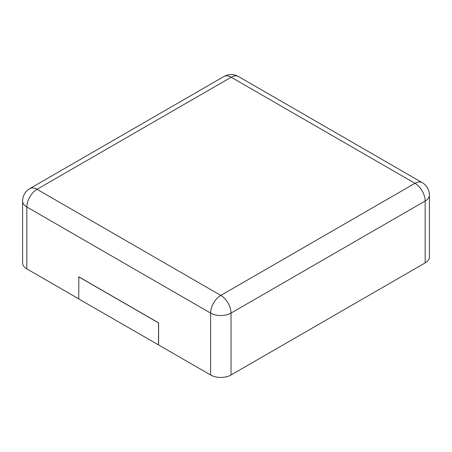 <?xml version="1.0" encoding="UTF-8"?>
<svg xmlns="http://www.w3.org/2000/svg" width="452" height="452" viewBox="0 0 452 452"><rect width="100%" height="100%" fill="white"/><g stroke="black" fill="none" stroke-linecap="round" stroke-linejoin="round"><path stroke-width="0.68" d="M425.168 262.9L425.168 201.004A14.441 8.334 180 0 0 429.4 195.111L429.4 257.007A14.441 8.334 180 0 1 425.168 262.9L231.023 374.99L231.023 313.095A14.441 8.334 180 0 1 210.604 313.095L26.832 206.993A14.441 8.334 180 0 1 22.6 201.1L22.6 262.991A14.441 8.334 180 0 0 26.832 268.883L78.755 298.868M158.601 344.961L78.755 298.958L78.834 276.805L158.601 322.858L158.601 344.961L210.604 374.99A14.441 8.334 0 0 0 231.023 374.99M158.522 345.012L158.522 322.903L78.755 276.85M238.402 76.507A14.441 8.334 120 0 0 231.187 77.219L414.959 183.32L220.813 295.41L37.041 189.309L231.187 77.219A14.441 8.334 60 0 0 223.966 76.507A14.441 14.441 0 0 1 238.402 76.507L422.179 182.608A14.441 8.334 120 0 0 414.959 183.32A14.441 8.334 -120 0 1 425.168 201.004L231.023 313.095A14.441 8.334 -120 0 0 220.813 295.41A14.441 8.334 -60 0 0 210.604 313.095L210.604 374.99M26.832 268.883L26.832 206.993A14.441 8.334 -60 0 1 37.041 189.309A14.441 8.334 60 0 0 29.821 188.591L223.966 76.507M429.4 195.111A14.441 14.441 0 0 0 422.179 182.608M29.821 188.591A14.441 14.441 0 0 0 22.6 201.1"/></g></svg>

